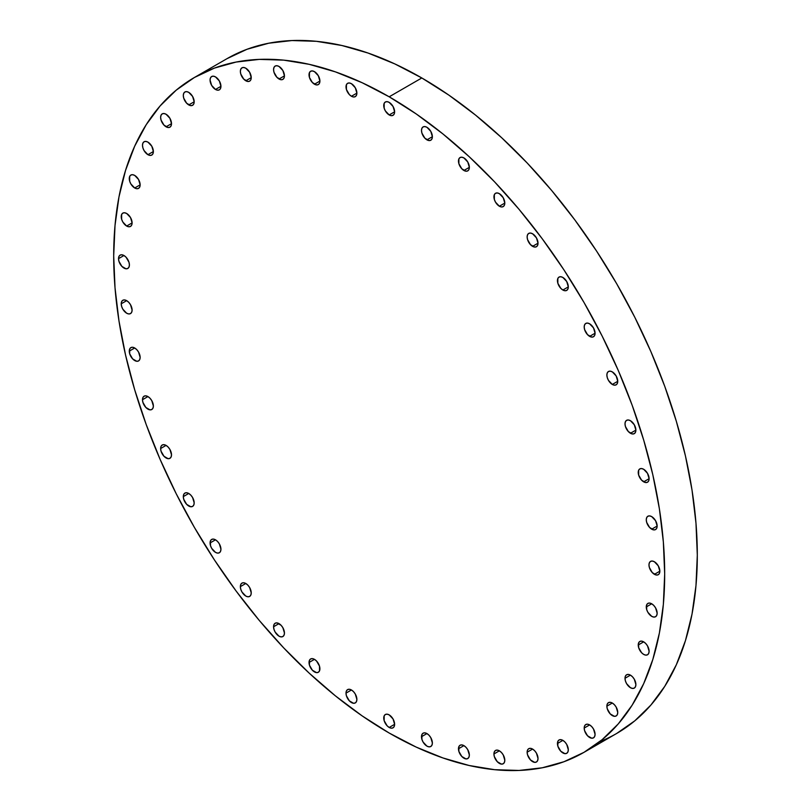 <?xml version="1.0" encoding="UTF-8"?>
<svg xmlns="http://www.w3.org/2000/svg" width="811" height="811" viewBox="0 0 811 811"><rect width="100%" height="100%" fill="white"/><g stroke="black" fill="none" stroke-linecap="round" stroke-linejoin="round"><path stroke-width="1.22" d="M129.405 264.933A7.694 4.44 60 0 1 127.803 268.451A7.694 4.44 60 0 1 121.883 266.393A7.694 4.44 60 0 1 118.528 258.648L123.961 255.516L121.883 254.786L120.119 255.13L118.943 256.489L118.528 258.648L118.943 261.294L121.883 266.393L126.04 268.796L127.803 268.451L128.99 267.093L129.405 264.933L128.99 262.288L126.04 257.188L123.961 255.516L118.528 258.648A7.694 4.44 60 0 1 120.119 255.13A7.694 4.44 60 0 1 126.04 257.188A7.694 4.44 60 0 1 129.405 264.933M126.658 226.046A7.694 4.44 60 0 1 121.64 219.264A7.694 4.44 60 0 1 122.816 213.111A7.694 4.44 60 0 1 126.658 213.486L124.58 212.766L122.816 213.111L121.64 214.459L121.64 219.264L122.816 221.981L126.658 226.046L128.746 226.766L130.51 226.421L131.686 225.073L132.102 222.903L126.658 226.046L132.102 222.903L130.51 217.541L126.658 213.486A7.694 4.44 60 0 1 131.686 220.268A7.694 4.44 60 0 1 130.51 226.421A7.694 4.44 60 0 1 126.658 226.046M134.707 187.99A7.694 4.44 60 0 1 129.679 181.218A7.694 4.44 60 0 1 130.865 175.054A7.694 4.44 60 0 1 134.707 175.429L132.629 174.71L130.865 175.054L129.679 176.413L129.679 181.218L130.865 183.935L134.707 187.99L136.785 188.71L138.549 188.375L139.725 187.017L140.141 184.847L134.707 187.99L140.141 184.847L138.549 179.495L134.707 175.429A7.694 4.44 60 0 1 139.725 182.211A7.694 4.44 60 0 1 138.549 188.375A7.694 4.44 60 0 1 134.707 187.99M147.926 154.688A7.694 4.44 60 0 1 142.908 147.906A7.694 4.44 60 0 1 144.084 141.743A7.694 4.44 60 0 1 147.926 142.128L145.848 141.408L144.084 141.743L142.908 143.101L142.493 145.27L142.908 147.906L144.084 150.623L147.926 154.688L150.015 155.408L151.779 155.063L152.955 153.705L153.37 151.545L147.926 154.688L153.37 151.545L151.779 146.183L147.926 142.128A7.694 4.44 60 0 1 152.955 148.9A7.694 4.44 60 0 1 151.779 155.063A7.694 4.44 60 0 1 147.926 154.688M166.062 126.8A7.694 4.44 60 0 1 161.044 120.028A7.694 4.44 60 0 1 162.22 113.864A7.694 4.44 60 0 1 166.062 114.25L163.984 113.52L162.22 113.864L161.044 115.223L160.629 117.382L161.044 120.028L163.984 125.127L168.151 127.53L169.915 127.185L171.091 125.827L171.506 123.667L166.062 126.8L171.506 123.667L169.915 118.305L166.062 114.25A7.694 4.44 60 0 1 171.091 121.021A7.694 4.44 60 0 1 169.915 127.185A7.694 4.44 60 0 1 166.062 126.8M188.74 104.913A7.694 4.44 60 0 1 183.722 98.141A7.694 4.44 60 0 1 184.898 91.978A7.694 4.44 60 0 1 188.74 92.363L186.662 91.633L184.898 91.978L183.722 93.336L183.306 95.495L183.722 98.141L186.662 103.24L190.828 105.643L192.592 105.298L193.768 103.94L194.184 101.781L188.74 104.913L194.184 101.781L192.592 96.418L188.74 92.363A7.694 4.44 60 0 1 193.768 99.135A7.694 4.44 60 0 1 192.592 105.298A7.694 4.44 60 0 1 188.74 104.913M210.069 80.046L211.661 85.408L215.503 89.463A7.694 4.44 60 0 1 210.475 82.692A7.694 4.44 60 0 1 211.661 76.528A7.694 4.44 60 0 1 215.503 76.913L213.425 76.183L211.661 76.528L210.475 77.886L210.069 80.046M220.937 86.331L215.503 89.463L217.581 90.193L219.345 89.849L220.521 88.49L220.937 86.331L219.345 80.968L215.503 76.913A7.694 4.44 60 0 1 220.521 83.685A7.694 4.44 60 0 1 219.345 89.849A7.694 4.44 60 0 1 215.503 89.463L220.937 86.331M245.794 80.765A7.694 4.44 60 0 1 240.776 73.994A7.694 4.44 60 0 1 241.952 67.83A7.694 4.44 60 0 1 245.794 68.215L243.716 67.485L241.952 67.83L240.776 69.188L240.36 71.348L240.776 73.994L243.716 79.093L247.882 81.495L249.646 81.151L250.822 79.792L251.238 77.633L245.794 80.765L251.238 77.633L249.646 72.27L245.794 68.215A7.694 4.44 60 0 1 250.822 74.987A7.694 4.44 60 0 1 249.646 81.151A7.694 4.44 60 0 1 245.794 80.765M279.004 79.002A7.694 4.44 60 0 1 273.986 72.23A7.694 4.44 60 0 1 275.162 66.066A7.694 4.44 60 0 1 279.004 66.451L276.926 65.721L275.162 66.066L273.986 67.425L273.571 69.584L273.986 72.23L276.926 77.329L281.093 79.731L282.857 79.387L284.032 78.028L284.448 75.869L279.004 79.002L284.448 75.869L282.857 70.506L279.004 66.451A7.694 4.44 60 0 1 284.032 73.223A7.694 4.44 60 0 1 282.857 79.387A7.694 4.44 60 0 1 279.004 79.002M314.465 84.202A7.694 4.44 60 0 1 309.437 77.43A7.694 4.44 60 0 1 310.623 71.267A7.694 4.44 60 0 1 314.465 71.652L312.387 70.922L310.623 71.267L309.437 72.625L309.437 77.43L312.387 82.529L316.543 84.932L318.307 84.587L319.493 83.229L319.899 81.07L314.465 84.202L319.899 81.07L318.307 75.707L314.465 71.652A7.694 4.44 60 0 1 319.493 78.424A7.694 4.44 60 0 1 318.307 84.587A7.694 4.44 60 0 1 314.465 84.202M351.447 96.266A7.694 4.44 60 0 1 346.419 89.484A7.694 4.44 60 0 1 347.595 83.33A7.694 4.44 60 0 1 351.447 83.705L349.359 82.986L347.595 83.33L346.419 84.679L346.419 89.484L349.359 94.583L351.447 96.266L353.525 96.985L355.289 96.641L356.465 95.292L356.881 93.123L351.447 96.266L356.881 93.123L355.289 87.77L351.447 83.705A7.694 4.44 60 0 1 356.465 90.487A7.694 4.44 60 0 1 355.289 96.641A7.694 4.44 60 0 1 351.447 96.266M389.189 114.939A7.694 4.44 60 0 1 384.161 108.167A7.694 4.44 60 0 1 385.347 102.004A7.694 4.44 60 0 1 389.189 102.379L387.111 101.659L385.347 102.004L384.161 103.362L384.161 108.167L385.347 110.884L389.189 114.939L391.267 115.659L393.031 115.324L394.207 113.966L394.622 111.796L389.189 114.939L394.622 111.796L393.031 106.444L389.189 102.379A7.694 4.44 60 0 1 394.207 109.161A7.694 4.44 60 0 1 393.031 115.324A7.694 4.44 60 0 1 389.189 114.939M426.931 139.847A7.694 4.44 60 0 1 421.913 133.075A7.694 4.44 60 0 1 423.089 126.911A7.694 4.44 60 0 1 426.931 127.297L424.852 126.567L423.089 126.911L421.913 128.27L421.497 130.429L421.913 133.075L424.852 138.174L429.019 140.577L430.783 140.232L431.959 138.874L432.375 136.714L426.931 139.847L432.375 136.714L430.783 131.352L426.931 127.297A7.694 4.44 60 0 1 431.959 134.068A7.694 4.44 60 0 1 430.783 140.232A7.694 4.44 60 0 1 426.931 139.847M463.912 170.482A7.694 4.44 60 0 1 458.884 163.71A7.694 4.44 60 0 1 460.07 157.547A7.694 4.44 60 0 1 463.912 157.932L461.834 157.202L460.07 157.547L458.884 158.905L458.884 163.71L461.834 168.81L465.99 171.212L467.754 170.868L468.93 169.509L469.346 167.35L463.912 170.482L469.346 167.35L467.754 161.987L463.912 157.932A7.694 4.44 60 0 1 468.93 164.704A7.694 4.44 60 0 1 467.754 170.868A7.694 4.44 60 0 1 463.912 170.482M499.363 206.227A7.694 4.44 60 0 1 494.345 199.445A7.694 4.44 60 0 1 495.521 193.292A7.694 4.44 60 0 1 499.363 193.667L497.285 192.947L495.521 193.292L494.345 194.64L494.345 199.445L495.521 202.172L499.363 206.227L501.451 206.947L503.215 206.602L504.391 205.254L504.807 203.085L499.363 206.227L504.807 203.085L503.215 197.732L499.363 193.667A7.694 4.44 60 0 1 504.391 200.449A7.694 4.44 60 0 1 503.215 206.602A7.694 4.44 60 0 1 499.363 206.227M532.584 246.341A7.694 4.44 60 0 1 527.555 239.569A7.694 4.44 60 0 1 528.731 233.406A7.694 4.44 60 0 1 532.584 233.781L530.495 233.061L528.731 233.406L527.555 234.764L527.14 236.924L527.555 239.569L530.495 244.669L534.662 247.071L536.426 246.726L537.602 245.368L538.017 243.199L532.584 246.341L538.017 243.209L536.426 237.846L532.584 233.781A7.694 4.44 60 0 1 537.602 240.563A7.694 4.44 60 0 1 536.426 246.726A7.694 4.44 60 0 1 532.584 246.341M562.875 290.024A7.694 4.44 60 0 1 557.846 283.242A7.694 4.44 60 0 1 559.032 277.078A7.694 4.44 60 0 1 562.875 277.463L560.796 276.744L559.032 277.078L557.846 278.437L557.846 283.242L560.796 288.341L562.875 290.024L564.953 290.743L566.717 290.399L567.893 289.04L568.308 286.881L562.875 290.024L568.308 286.881L566.717 281.518L562.875 277.463A7.694 4.44 60 0 1 567.893 284.235A7.694 4.44 60 0 1 566.717 290.399A7.694 4.44 60 0 1 562.875 290.024M589.627 336.362A7.694 4.44 60 0 1 584.609 329.59A7.694 4.44 60 0 1 585.785 323.427A7.694 4.44 60 0 1 589.627 323.812L587.549 323.082L585.785 323.427L584.609 324.785L584.194 326.945L584.609 329.59L587.549 334.69L591.716 337.092L593.48 336.747L594.656 335.389L595.071 333.23L589.627 336.362L595.071 333.23L593.48 327.867L589.627 323.812A7.694 4.44 60 0 1 594.656 330.584A7.694 4.44 60 0 1 593.48 336.747A7.694 4.44 60 0 1 589.627 336.362M612.305 384.444A7.694 4.44 60 0 1 607.287 377.662A7.694 4.44 60 0 1 608.463 371.499A7.694 4.44 60 0 1 612.305 371.884L610.227 371.154L608.463 371.499L607.287 372.857L606.871 375.017L607.287 377.662L608.463 380.379L612.305 384.444L614.393 385.164L616.157 384.82L617.333 383.461L617.749 381.302L612.305 384.444L617.749 381.302L616.157 375.939L612.305 371.884A7.694 4.44 60 0 1 617.333 378.656A7.694 4.44 60 0 1 616.157 384.82A7.694 4.44 60 0 1 612.305 384.444M630.441 433.256A7.694 4.44 60 0 1 625.423 426.485A7.694 4.44 60 0 1 626.599 420.321A7.694 4.44 60 0 1 630.441 420.706L628.363 419.976L626.599 420.321L625.423 421.679L625.007 423.839L625.423 426.485L628.363 431.584L632.529 433.986L634.293 433.642L635.469 432.283L635.885 430.124L630.441 433.256L635.885 430.124L634.293 424.761L630.441 420.706A7.694 4.44 60 0 1 635.469 427.478A7.694 4.44 60 0 1 634.293 433.642A7.694 4.44 60 0 1 630.441 433.256M643.67 481.835A7.694 4.44 60 0 1 638.642 475.064A7.694 4.44 60 0 1 639.828 468.9A7.694 4.44 60 0 1 643.67 469.285L641.592 468.555L639.828 468.9L638.642 470.258L638.642 475.064L641.592 480.163L645.749 482.565L647.513 482.221L648.688 480.862L649.104 478.703L643.67 481.835L649.104 478.703L647.513 473.34L643.67 469.285A7.694 4.44 60 0 1 648.688 476.057A7.694 4.44 60 0 1 647.513 482.221A7.694 4.44 60 0 1 643.67 481.835M651.709 529.178A7.694 4.44 60 0 1 646.691 522.406A7.694 4.44 60 0 1 647.867 516.242A7.694 4.44 60 0 1 651.709 516.617L649.631 515.897L647.867 516.242L646.691 517.6L646.276 519.76L646.691 522.406L649.631 527.505L653.798 529.907L655.562 529.563L656.738 528.204L657.153 526.035L651.709 529.178L657.153 526.035L655.562 520.682L651.709 516.617A7.694 4.44 60 0 1 656.738 523.399A7.694 4.44 60 0 1 655.562 529.563A7.694 4.44 60 0 1 651.709 529.178M654.416 574.32A7.694 4.44 60 0 1 649.388 567.548A7.694 4.44 60 0 1 650.564 561.384A7.694 4.44 60 0 1 654.416 561.77L652.328 561.04L650.564 561.384L649.388 562.743L648.972 564.902L649.388 567.548L652.328 572.647L656.494 575.05L658.258 574.705L659.434 573.347L659.85 571.187L654.416 574.32L659.85 571.187L658.258 565.825L654.416 561.77A7.694 4.44 60 0 1 659.434 568.541A7.694 4.44 60 0 1 658.258 574.705A7.694 4.44 60 0 1 654.416 574.32M657.153 613.207A7.694 4.44 60 0 1 655.562 616.725A7.694 4.44 60 0 1 649.631 614.667A7.694 4.44 60 0 1 646.276 606.932L651.709 603.789L649.631 603.07L647.867 603.414L646.691 604.763L646.691 609.568L647.867 612.295L651.709 616.35L653.798 617.07L655.562 616.725L656.738 615.377L657.153 613.207L655.562 607.855L653.798 605.472L651.709 603.789L646.276 606.932A7.694 4.44 60 0 1 647.867 603.414A7.694 4.44 60 0 1 653.798 605.472A7.694 4.44 60 0 1 657.153 613.207L657.153 613.207M649.104 651.263A7.694 4.44 60 0 1 647.513 654.781A7.694 4.44 60 0 1 641.592 652.723A7.694 4.44 60 0 1 638.237 644.988L643.67 641.846L641.592 641.126L639.828 641.46L638.642 642.819L638.642 647.624L641.592 652.723L643.67 654.406L645.749 655.126L647.513 654.781L648.688 653.423L649.104 651.263L647.513 645.901L645.749 643.528L643.67 641.846L638.237 644.988A7.694 4.44 60 0 1 639.828 641.46A7.694 4.44 60 0 1 645.749 643.528A7.694 4.44 60 0 1 649.104 651.263M635.885 684.565A7.694 4.44 60 0 1 634.293 688.093A7.694 4.44 60 0 1 628.363 686.025A7.694 4.44 60 0 1 625.007 678.29L630.441 675.147L628.363 674.428L626.599 674.772L625.423 676.131L625.007 678.29L625.423 680.936L626.599 683.653L630.441 687.708L632.529 688.427L634.293 688.093L635.469 686.735L635.885 684.565L634.293 679.212L632.529 676.83L630.441 675.147L625.007 678.29A7.694 4.44 60 0 1 626.599 674.772A7.694 4.44 60 0 1 632.529 676.83A7.694 4.44 60 0 1 635.885 684.565M617.749 712.453A7.694 4.44 60 0 1 616.157 715.971A7.694 4.44 60 0 1 610.227 713.913A7.694 4.44 60 0 1 606.871 706.168L612.305 703.036L610.227 702.306L608.463 702.65L607.287 704.009L606.871 706.168L607.287 708.814L610.227 713.913L614.393 716.316L616.157 715.971L617.333 714.613L617.749 712.453L616.157 707.091L614.393 704.708L612.305 703.036L606.871 706.168A7.694 4.44 60 0 1 608.463 702.65A7.694 4.44 60 0 1 614.393 704.708A7.694 4.44 60 0 1 617.749 712.453M595.071 734.34A7.694 4.44 60 0 1 593.48 737.858A7.694 4.44 60 0 1 587.549 735.8A7.694 4.44 60 0 1 584.194 728.055L589.627 724.922L587.549 724.193L585.785 724.537L584.609 725.896L584.194 728.055L584.609 730.701L587.549 735.8L591.716 738.203L593.48 737.858L594.656 736.5L595.071 734.34L593.48 728.977L591.716 726.595L589.627 724.922L584.194 728.055A7.694 4.44 60 0 1 585.785 724.537A7.694 4.44 60 0 1 591.716 726.595A7.694 4.44 60 0 1 595.071 734.34M568.308 749.79A7.694 4.44 60 0 1 566.717 753.307A7.694 4.44 60 0 1 560.796 751.25A7.694 4.44 60 0 1 557.441 743.505L562.875 740.372L560.796 739.642L559.032 739.987L557.846 741.345L557.846 746.15L560.796 751.25L564.953 753.652L566.717 753.307L567.893 751.949L568.308 749.79L566.717 744.427L564.953 742.045L562.875 740.372L557.441 743.505A7.694 4.44 60 0 1 559.032 739.987A7.694 4.44 60 0 1 564.953 742.045A7.694 4.44 60 0 1 568.308 749.79M538.017 758.488A7.694 4.44 60 0 1 536.426 762.005A7.694 4.44 60 0 1 530.495 759.948A7.694 4.44 60 0 1 527.14 752.202L532.584 749.07L530.495 748.34L528.731 748.685L527.555 750.043L527.14 752.202L527.555 754.848L530.495 759.948L534.662 762.35L536.426 762.005L537.602 760.647L538.017 758.488L536.426 753.125L534.662 750.743L532.584 749.07L527.14 752.202A7.694 4.44 60 0 1 528.731 748.685A7.694 4.44 60 0 1 534.662 750.743A7.694 4.44 60 0 1 538.017 758.488M504.807 760.252A7.694 4.44 60 0 1 503.215 763.769A7.694 4.44 60 0 1 497.285 761.711A7.694 4.44 60 0 1 493.929 753.966L499.363 750.834L497.285 750.104L495.521 750.449L494.345 751.807L493.929 753.966L494.345 756.612L497.285 761.711L501.451 764.114L503.215 763.769L504.391 762.411L504.807 760.252L503.215 754.889L501.451 752.507L499.363 750.834L493.929 753.966A7.694 4.44 60 0 1 495.521 750.449A7.694 4.44 60 0 1 501.451 752.507A7.694 4.44 60 0 1 504.807 760.252M469.346 755.051A7.694 4.44 60 0 1 467.754 758.569A7.694 4.44 60 0 1 461.834 756.511A7.694 4.44 60 0 1 458.468 748.766L463.912 745.633L461.834 744.903L460.07 745.248L458.884 746.607L458.884 751.412L461.834 756.511L465.99 758.914L467.754 758.569L468.93 757.21L469.346 755.051L467.754 749.688L465.99 747.306L463.912 745.633L458.468 748.766A7.694 4.44 60 0 1 460.07 745.248A7.694 4.44 60 0 1 465.99 747.306A7.694 4.44 60 0 1 469.346 755.051L469.346 755.051M132.102 310.076A7.694 4.44 60 0 1 130.51 313.593A7.694 4.44 60 0 1 124.58 311.536A7.694 4.44 60 0 1 121.224 303.801L126.658 300.658L124.58 299.928L122.816 300.273L121.64 301.631L121.224 303.801L121.64 306.436L122.816 309.153L126.658 313.218L128.746 313.938L130.51 313.593L131.686 312.235L132.102 310.076L130.51 304.713L128.746 302.331L126.658 300.658L121.224 303.801A7.694 4.44 60 0 1 122.816 300.273A7.694 4.44 60 0 1 128.746 302.331A7.694 4.44 60 0 1 132.102 310.076L132.102 310.076M140.141 357.418A7.694 4.44 60 0 1 138.549 360.936A7.694 4.44 60 0 1 132.629 358.878A7.694 4.44 60 0 1 129.273 351.133L134.707 348L132.629 347.27L130.865 347.615L129.679 348.973L129.679 353.778L132.629 358.878L136.785 361.28L138.549 360.936L139.725 359.577L140.141 357.418L138.549 352.055L136.785 349.673L134.707 348L129.273 351.133A7.694 4.44 60 0 1 130.865 347.615A7.694 4.44 60 0 1 136.785 349.673A7.694 4.44 60 0 1 140.141 357.418M153.37 405.997A7.694 4.44 60 0 1 151.779 409.514A7.694 4.44 60 0 1 145.848 407.457A7.694 4.44 60 0 1 142.493 399.711L147.926 396.579L145.848 395.849L144.084 396.194L142.908 397.552L142.493 399.711L142.908 402.357L145.848 407.457L150.015 409.859L151.779 409.514L152.955 408.156L153.37 405.997L151.779 400.634L150.015 398.252L147.926 396.579L142.493 399.711A7.694 4.44 60 0 1 144.084 396.194A7.694 4.44 60 0 1 150.015 398.252A7.694 4.44 60 0 1 153.37 405.997L153.37 405.997M171.506 454.819A7.694 4.44 60 0 1 169.915 458.337A7.694 4.44 60 0 1 163.984 456.279A7.694 4.44 60 0 1 160.629 448.534L166.062 445.401L163.984 444.671L162.22 445.016L161.044 446.374L160.629 448.534L161.044 451.18L163.984 456.279L168.151 458.681L169.915 458.337L171.091 456.978L171.506 454.819L169.915 449.456L168.151 447.074L166.062 445.401L160.629 448.534A7.694 4.44 60 0 1 162.22 445.016A7.694 4.44 60 0 1 168.151 447.074A7.694 4.44 60 0 1 171.506 454.819M194.184 502.891A7.694 4.44 60 0 1 192.592 506.409A7.694 4.44 60 0 1 186.662 504.351A7.694 4.44 60 0 1 183.306 496.606L188.74 493.473L186.662 492.743L184.898 493.088L183.722 494.446L183.306 496.606L183.722 499.252L186.662 504.351L190.828 506.753L192.592 506.409L193.768 505.05L194.184 502.891L192.592 497.528L190.828 495.146L188.74 493.473L183.306 496.606A7.694 4.44 60 0 1 184.898 493.088A7.694 4.44 60 0 1 190.828 495.146A7.694 4.44 60 0 1 194.184 502.891M220.937 549.229A7.694 4.44 60 0 1 219.345 552.757A7.694 4.44 60 0 1 213.425 550.689A7.694 4.44 60 0 1 210.069 542.954L215.503 539.812L213.425 539.092L211.661 539.437L210.475 540.795L210.475 545.6L211.661 548.317L215.503 552.372L217.581 553.102L219.345 552.757L220.521 551.399L220.937 549.229L219.345 543.877L217.581 541.495L215.503 539.812L210.069 542.954A7.694 4.44 60 0 1 211.661 539.437A7.694 4.44 60 0 1 217.581 541.495A7.694 4.44 60 0 1 220.937 549.229L220.937 549.229M251.238 592.912A7.694 4.44 60 0 1 249.646 596.43A7.694 4.44 60 0 1 243.716 594.372A7.694 4.44 60 0 1 240.36 586.637L245.794 583.494L243.716 582.764L241.952 583.109L240.776 584.467L240.36 586.637L240.776 589.273L241.952 591.989L245.794 596.055L247.882 596.774L249.646 596.43L250.822 595.071L251.238 592.912L249.646 587.549L247.882 585.167L245.794 583.494L240.36 586.637A7.694 4.44 60 0 1 241.952 583.109A7.694 4.44 60 0 1 247.882 585.167A7.694 4.44 60 0 1 251.238 592.912L251.238 592.912M284.448 633.026A7.694 4.44 60 0 1 282.857 636.544A7.694 4.44 60 0 1 276.926 634.486A7.694 4.44 60 0 1 273.571 626.751L279.014 623.608L273.571 626.751L273.986 629.387L275.162 632.104L279.004 636.169L281.093 636.888L282.857 636.544L284.032 635.195L284.448 633.026L282.857 627.663L281.093 625.291L276.926 622.889L275.162 623.233L273.986 624.582L273.571 626.751A7.694 4.44 60 0 1 275.162 623.233A7.694 4.44 60 0 1 281.093 625.291A7.694 4.44 60 0 1 284.448 633.026M319.899 668.771A7.694 4.44 60 0 1 318.307 672.289A7.694 4.44 60 0 1 312.387 670.231A7.694 4.44 60 0 1 309.032 662.486L314.465 659.353L312.387 658.623L310.623 658.968L309.437 660.326L309.437 665.132L312.387 670.231L316.543 672.633L318.307 672.289L319.493 670.93L319.493 666.125L316.543 661.026L314.465 659.353L309.032 662.486A7.694 4.44 60 0 1 310.623 658.968A7.694 4.44 60 0 1 316.543 661.026A7.694 4.44 60 0 1 319.899 668.771L319.899 668.771M356.881 699.406A7.694 4.44 60 0 1 355.289 702.924A7.694 4.44 60 0 1 349.359 700.866A7.694 4.44 60 0 1 346.003 693.121L351.447 689.989L349.359 689.259L347.595 689.603L346.419 690.962L346.003 693.121L346.419 695.767L349.359 700.866L353.525 703.269L355.289 702.924L356.465 701.566L356.881 699.406L355.289 694.044L353.525 691.661L351.447 689.989L346.003 693.121A7.694 4.44 60 0 1 347.595 689.603A7.694 4.44 60 0 1 353.525 691.661A7.694 4.44 60 0 1 356.881 699.406M432.375 742.988A7.694 4.44 60 0 1 430.783 746.505A7.694 4.44 60 0 1 424.852 744.447A7.694 4.44 60 0 1 421.497 736.712L426.931 733.57L424.852 732.85L423.089 733.195L421.913 734.543L421.913 739.348L423.089 742.065L426.931 746.13L429.019 746.85L430.783 746.505L431.959 745.157L432.375 742.988L430.783 737.625L429.019 735.253L426.931 733.57L421.497 736.712A7.694 4.44 60 0 1 423.089 733.195A7.694 4.44 60 0 1 429.019 735.253A7.694 4.44 60 0 1 432.375 742.988M389.189 727.457A7.694 4.44 60 0 1 384.161 720.675A7.694 4.44 60 0 1 385.347 714.511A7.694 4.44 60 0 1 389.189 714.896L387.111 714.177L385.347 714.511L384.161 715.87L384.161 720.675L387.111 725.774L389.189 727.457L391.267 728.177L393.031 727.832L394.207 726.474L394.622 724.314L389.189 727.457L394.622 724.314L393.031 718.952L389.189 714.896A7.694 4.44 60 0 1 394.207 721.668A7.694 4.44 60 0 1 393.031 727.832A7.694 4.44 60 0 1 389.189 727.457M421.811 77.968L389.189 96.803A389.615 224.941 60 0 1 643.711 440.13A389.615 224.941 60 0 1 583.991 752.334A389.615 224.941 60 0 1 389.189 733.032L362.182 715.91L335.44 695.889L309.214 673.16L283.759 647.948L259.317 620.496L236.133 591.057L214.418 559.925L194.387 527.393L176.23 493.777L160.122 459.401L146.223 424.599L134.667 389.706L125.553 355.056L118.984 320.984L115.02 287.804L113.692 255.86L115.02 225.448L118.984 196.86L125.553 170.371L134.667 146.233L146.223 124.681L160.122 105.927L176.23 90.153L194.387 77.501L214.418 68.104L236.133 62.052L259.317 59.385L283.759 60.146L309.214 64.333L335.44 71.885L362.182 82.742L389.189 96.803L416.195 113.925L442.938 133.947L469.163 156.675L494.619 181.887L519.06 209.339L542.245 238.779L563.959 269.911L583.991 302.442L602.147 336.058L618.256 370.434L632.154 405.236L643.711 440.13L652.825 474.78L659.394 508.852L663.357 542.032L664.685 573.975L663.357 604.388L659.394 632.975L652.825 659.465L643.711 683.602L632.154 705.154L618.256 723.909L602.147 739.683L583.991 752.334L563.959 761.732L542.245 767.784L519.06 770.45L494.619 769.69L469.163 765.503L442.938 757.95L416.195 747.093L389.189 733.032A389.615 224.941 60 0 1 134.667 389.706A389.615 224.941 60 0 1 194.387 77.501A389.615 224.941 60 0 1 389.189 96.803L421.811 77.968A389.615 224.941 -120 0 0 227.009 58.666L247.041 49.268L268.755 43.216L291.94 40.55L316.381 41.31L341.836 45.497L368.062 53.05L394.805 63.907L421.811 77.968L448.818 95.09L475.56 115.111L501.786 137.84L527.241 163.052L551.683 190.504L574.867 219.943L596.582 251.075L616.613 283.607L634.77 317.223L650.878 351.599L664.777 386.401L676.333 421.294L685.447 455.944L692.016 490.016L695.98 523.196L697.308 555.14L695.98 585.552L692.016 614.14L685.447 640.629L676.333 664.767L664.777 686.319L650.878 705.073L634.77 720.847L616.613 733.499A389.615 224.941 -120 0 0 676.333 421.294A389.615 224.941 -120 0 0 421.811 77.968M599.623 741.73A389.615 224.941 -120 0 0 616.613 733.499L583.991 752.334M227.009 58.666L194.387 77.501"/></g></svg>
